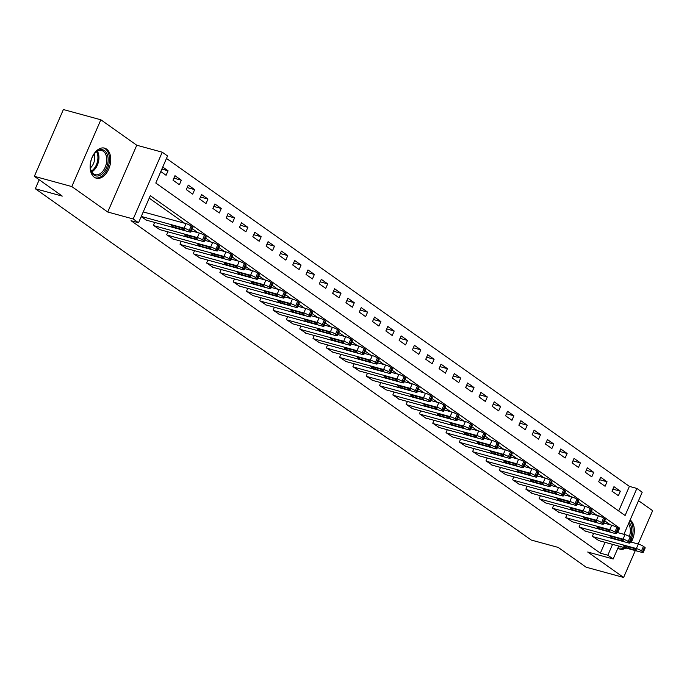 <?xml version="1.0" encoding="UTF-8"?>
<svg xmlns="http://www.w3.org/2000/svg" width="687" height="687" viewBox="0 0 687 687"><rect width="100%" height="100%" fill="white"/><g stroke="black" fill="none" stroke-linecap="round" stroke-linejoin="round"><path stroke-width="1.03" d="M631.259 542.112A15.586 9.807 105.3 0 0 630.151 519.999A15.586 9.807 105.3 0 0 630.125 519.982M617.888 548.14A15.586 9.807 105.3 0 0 617.905 548.157A15.586 9.807 105.3 0 0 619.914 549.119A15.586 9.807 105.3 0 0 625.883 548.011M106.554 149.088A15.586 9.807 105.3 0 0 104.544 148.126A15.586 9.807 105.3 0 0 91.5 158.903A15.586 9.807 105.3 0 0 94.308 177.246A15.586 9.807 105.3 0 0 96.317 178.199A15.586 9.807 105.3 0 0 109.37 167.422A15.586 9.807 105.3 0 0 106.554 149.088M618.704 510.965L629.395 486.387L636.883 488.431L642.208 492.201L623.899 534.314M638.163 544.001L652.65 510.681L638.524 500.677M618.789 546.071L613.173 558.986L587.694 552.013L623.616 577.458L586.148 567.213L558.213 547.427L531.24 540.051L35.312 188.736L62.285 196.113L34.35 176.319L63.384 109.542L100.852 119.787L71.809 186.563L107.73 212.008L133.201 218.981L162.244 152.196L167.559 155.966L155.794 183.043L625.11 515.508L636.883 488.431M107.73 212.008L136.765 145.232L100.852 119.787M136.765 145.232L162.244 152.196M629.395 486.387L166.477 158.457M623.616 577.458L635.303 550.588M34.35 176.319L71.809 186.563M160.792 171.544L166.091 175.297L168.049 170.78L162.75 167.027M173.004 180.192L179.393 184.717L181.351 180.209L174.97 175.683L173.004 180.192M186.306 189.621L192.695 194.146L194.653 189.629L188.272 185.104L186.306 189.621M199.608 199.041L205.997 203.567L207.955 199.058L201.574 194.533L199.608 199.041M212.91 208.47L219.299 212.987L221.257 208.479L214.876 203.953L212.91 208.47M226.212 217.891L232.601 222.416L234.559 217.899L228.178 213.382L226.212 217.891M239.523 227.311L245.903 231.837L247.87 227.328L241.481 222.803L239.523 227.311M252.825 236.74L259.205 241.257L261.172 236.749L254.783 232.223L252.825 236.74M266.127 246.161L272.507 250.686L274.474 246.169L268.085 241.652L266.127 246.161M279.429 255.581L285.809 260.107L287.776 255.598L281.387 251.073L279.429 255.581M292.731 265.01L299.111 269.536L301.078 265.019L294.689 260.493L292.731 265.01M306.033 274.431L312.422 278.956L314.38 274.439L307.991 269.922L306.033 274.431M319.335 283.86L325.724 288.377L327.682 283.868L321.301 279.343L319.335 283.86M332.637 293.28L339.026 297.806L340.984 293.289L334.603 288.763L332.637 293.28M345.939 302.701L352.328 307.226L354.286 302.718L347.905 298.192L345.939 302.701M359.241 312.13L365.63 316.647L367.588 312.138L361.207 307.613L359.241 312.13M372.543 321.55L378.932 326.076L380.89 321.559L374.509 317.042L372.543 321.55M385.854 330.971L392.234 335.496L394.201 330.988L387.812 326.462L385.854 330.971M399.156 340.4L405.536 344.926L407.503 340.409L401.114 335.883L399.156 340.4M412.458 349.82L418.838 354.346L420.805 349.829L414.416 345.312L412.458 349.82M425.76 359.249L432.14 363.767L434.107 359.258L427.718 354.732L425.76 359.249M439.062 368.67L445.442 373.196L447.409 368.679L441.02 364.153L439.062 368.67M452.364 378.09L458.753 382.616L460.711 378.108L454.322 373.582L452.364 378.09M465.666 387.52L472.055 392.037L474.013 387.528L467.632 383.002L465.666 387.52M478.968 396.94L485.357 401.466L487.315 396.949L480.934 392.432L478.968 396.94M492.27 406.361L498.659 410.886L500.617 406.378L494.236 401.852L492.27 406.361M505.572 415.79L511.961 420.315L513.919 415.798L507.538 411.273L505.572 415.79M518.874 425.21L525.263 429.736L527.221 425.219L520.84 420.702L518.874 425.21M532.185 434.639L538.565 439.156L540.532 434.648L534.143 430.122L532.185 434.639M545.487 444.06L551.867 448.585L553.834 444.068L547.445 439.543L545.487 444.06M558.789 453.48L565.169 458.006L567.136 453.497L560.747 448.972L558.789 453.48M572.091 462.909L578.471 467.426L580.438 462.918L574.049 458.392L572.091 462.909M585.393 472.33L591.773 476.855L593.74 472.338L587.351 467.821L585.393 472.33M598.695 481.75L605.084 486.276L607.042 481.767L600.653 477.242L598.695 481.75M611.997 491.179L618.386 495.696L620.344 491.188L613.963 486.662L611.997 491.179M617.673 532.614L619.622 528.14L150.298 195.675L138.525 222.751L131.037 220.699L600.352 553.164L605.075 542.318M610.339 524.825L604.74 520.858M597.037 515.396L591.438 511.437M583.735 505.976L578.136 502.017M570.425 496.555L564.834 492.588M557.123 487.126L551.532 483.167M543.821 477.705L538.23 473.747M530.519 468.285L524.928 464.318M517.217 458.856L511.626 454.897M503.914 449.435L498.324 445.468M490.612 440.006L485.022 436.047M477.31 430.586L471.72 426.627M464.008 421.165L458.409 417.198M450.706 411.736L445.107 407.777M437.404 402.316L431.805 398.357M424.094 392.895L418.503 388.928M410.792 383.466L405.201 379.507M397.49 374.046L391.899 370.078M384.188 364.617L378.597 360.658M370.886 355.196L365.295 351.237M357.583 345.776L351.993 341.808M344.281 336.347L338.691 332.388M330.979 326.926L325.389 322.967M317.677 317.506L312.078 313.538M304.375 308.077L298.776 304.118M291.073 298.656L285.474 294.689M277.763 289.227L272.172 285.268M264.461 279.807L258.87 275.848M251.159 270.386L245.568 266.419M237.857 260.957L232.266 256.998M224.555 251.536L218.964 247.578M211.252 242.116L205.662 238.149M197.95 232.687L192.36 228.728M184.648 223.266L149.216 198.165M141.17 216.663L146.554 220.209M154.644 222.425L153.381 225.319L159.856 229.638M167.946 231.845L166.683 234.739L173.167 239.059M181.248 241.266L179.994 244.168L186.469 248.479M194.55 250.695L193.296 253.589L199.771 257.908M207.852 260.115L206.598 263.009L213.073 267.329M221.154 269.544L219.9 272.438L226.375 276.749M234.465 278.965L233.202 281.859L239.677 286.178M247.767 288.385L246.504 291.279L252.979 295.599M261.069 297.815L259.806 300.708L266.281 305.028M274.371 307.235L273.108 310.129L279.583 314.448M287.673 316.655L286.41 319.558L292.885 323.869M300.975 326.085L299.712 328.979L306.187 333.298M314.277 335.505L313.014 338.399L319.498 342.719M327.579 344.934L326.325 347.828L332.8 352.139M340.881 354.355L339.627 357.249L346.102 361.568M354.183 363.775L352.929 366.669L359.404 370.989M367.485 373.204L366.231 376.098L372.706 380.409M380.796 382.625L379.533 385.519L386.008 389.838M394.098 392.045L392.835 394.948L399.31 399.259M407.4 401.474L406.137 404.368L412.612 408.688M420.702 410.895L419.439 413.789L425.914 418.108M434.004 420.324L432.741 423.218L439.216 427.529M447.306 429.744L446.043 432.638L452.518 436.958M460.608 439.165L459.345 442.059L465.82 446.378M473.91 448.594L472.656 451.488L479.131 455.799M487.212 458.014L485.958 460.908L492.433 465.228M500.514 467.435L499.26 470.337L505.735 474.648M513.816 476.864L512.562 479.758L519.037 484.077M527.127 486.284L525.864 489.178L532.339 493.498M540.429 495.713L539.166 498.607L545.641 502.918M553.731 505.134L552.468 508.028L558.943 512.347M567.033 514.554L565.77 517.448L572.245 521.768M580.335 523.983L579.072 526.877L585.547 531.188M593.637 533.404L592.374 536.298L598.849 540.617M39.211 179.762L35.312 188.736M613.173 558.986L607.849 555.216L612.564 544.37M600.352 553.164L607.849 555.216M138.525 222.751L133.201 218.981M616.471 527.281L619.622 528.14M161.857 169.088L168.049 170.78M612.881 489.144L620.344 491.188M599.579 479.724L607.042 481.767M586.277 470.303L593.74 472.338M572.975 460.874L580.438 462.918M559.665 451.453L567.136 453.497M546.363 442.024L553.834 444.068M533.06 432.604L540.532 434.648M519.758 423.183L527.221 425.219M506.456 413.754L513.919 415.798M493.154 404.334L500.617 406.378M479.852 394.913L487.315 396.949M466.55 385.484L474.013 387.528M453.248 376.064L460.711 378.108M439.946 366.635L447.409 368.679M426.644 357.214L434.107 359.258M413.342 347.794L420.805 349.829M400.032 338.365L407.503 340.409M386.729 328.944L394.201 330.988M373.427 319.524L380.89 321.559M360.125 310.095L367.588 312.138M346.823 300.674L354.286 302.718M333.521 291.245L340.984 293.289M320.219 281.825L327.682 283.868M306.917 272.404L314.38 274.439M293.615 262.975L301.078 265.019M280.313 253.555L287.776 255.598M267.011 244.134L274.474 246.169M253.701 234.705L261.172 236.749M240.398 225.284L247.87 227.328M227.096 215.864L234.559 217.899M213.794 206.435L221.257 208.479M200.492 197.014L207.955 199.058M187.19 187.585L194.653 189.629M173.888 178.165L181.351 180.209M141.264 216.448L184.073 228.153A3.993 0.696 -156.5 0 1 189.2 230.48L190.256 231.236A3.993 0.696 -156.5 0 1 190.926 232.008A3.993 0.696 -156.5 0 1 189.389 231.923L145.936 220.038M190.926 232.008L192.892 227.5A3.993 0.696 23.5 0 0 192.223 226.727L191.158 225.971A3.993 0.696 23.5 0 0 186.031 223.644L143.222 211.94M179.633 227.363A3.195 0.558 23.5 0 1 182.785 228.651A3.195 0.558 23.5 0 1 184.271 229.844A3.195 0.558 23.5 0 1 183.043 229.776L175.846 227.801A3.195 0.558 23.5 0 1 172.695 226.521A3.195 0.558 23.5 0 1 171.209 225.327A3.195 0.558 23.5 0 1 172.437 225.396L179.633 227.363M153.914 225.697L197.375 237.582A3.993 0.696 -156.5 0 1 202.502 239.909L203.567 240.665A3.993 0.696 -156.5 0 1 204.228 241.438A3.993 0.696 -156.5 0 1 202.691 241.352L159.238 229.467M204.228 241.438L206.194 236.921A3.993 0.696 23.5 0 0 205.525 236.148L204.46 235.392A3.993 0.696 23.5 0 0 199.333 233.065L191.415 230.901M192.935 236.783A3.195 0.558 23.5 0 1 196.087 238.071A3.195 0.558 23.5 0 1 197.573 239.265A3.195 0.558 23.5 0 1 196.345 239.196L189.148 237.23A3.195 0.558 23.5 0 1 185.997 235.942A3.195 0.558 23.5 0 1 184.511 234.748A3.195 0.558 23.5 0 1 185.748 234.817L192.935 236.783M167.216 235.117L210.677 247.002A3.993 0.696 -156.5 0 1 215.804 249.329L216.869 250.085A3.993 0.696 -156.5 0 1 217.539 250.858A3.993 0.696 -156.5 0 1 216.001 250.772L172.54 238.887M217.539 250.858L219.496 246.35A3.993 0.696 23.5 0 0 218.827 245.577L217.762 244.821A3.993 0.696 23.5 0 0 212.635 242.494L204.717 240.321M206.237 246.204A3.195 0.558 23.5 0 1 209.389 247.492A3.195 0.558 23.5 0 1 210.875 248.685A3.195 0.558 23.5 0 1 209.647 248.617L202.45 246.65A3.195 0.558 23.5 0 1 199.299 245.362A3.195 0.558 23.5 0 1 197.813 244.168A3.195 0.558 23.5 0 1 199.05 244.237L206.237 246.204M180.526 244.546L223.979 256.431A3.993 0.696 -156.5 0 1 229.106 258.759L230.171 259.506A3.993 0.696 -156.5 0 1 230.841 260.287A3.993 0.696 -156.5 0 1 229.303 260.201L185.842 248.308M230.841 260.287L232.799 255.77A3.993 0.696 23.5 0 0 232.129 254.997L231.064 254.242A3.993 0.696 23.5 0 0 225.937 251.914L218.019 249.75M219.539 255.633A3.195 0.558 23.5 0 1 222.691 256.921A3.195 0.558 23.5 0 1 224.177 258.114A3.195 0.558 23.5 0 1 222.949 258.046L215.752 256.079A3.195 0.558 23.5 0 1 212.609 254.791A3.195 0.558 23.5 0 1 211.124 253.597A3.195 0.558 23.5 0 1 212.352 253.666L219.539 255.633M193.828 253.967L237.281 265.852A3.993 0.696 -156.5 0 1 242.408 268.179L243.473 268.935A3.993 0.696 -156.5 0 1 244.143 269.708A3.993 0.696 -156.5 0 1 242.605 269.622L199.144 257.737M244.143 269.708L246.101 265.191A3.993 0.696 23.5 0 0 245.431 264.418L244.366 263.671A3.993 0.696 23.5 0 0 239.248 261.335L231.321 259.171M232.841 265.053A3.195 0.558 23.5 0 1 235.993 266.341A3.195 0.558 23.5 0 1 237.479 267.535A3.195 0.558 23.5 0 1 236.251 267.466L229.054 265.5A3.195 0.558 23.5 0 1 225.911 264.212A3.195 0.558 23.5 0 1 224.426 263.018A3.195 0.558 23.5 0 1 225.654 263.087L232.841 265.053M102.81 173.339A13.491 8.484 -74.7 0 1 90.521 168.667A13.491 8.484 -74.7 0 1 94.703 153.381A13.491 8.484 -74.7 0 1 95.665 152.342A13.491 8.484 -74.7 0 1 107.412 154.833A13.491 8.484 -74.7 0 1 102.81 173.339M90.469 168.341A12.495 7.858 105.3 0 0 95.192 174.678A12.495 7.858 105.3 0 0 101.788 172.351A12.495 7.858 105.3 0 0 106.751 159.719A12.495 7.858 105.3 0 0 101.779 150.582A12.495 7.858 105.3 0 0 95.175 152.909A12.495 7.858 105.3 0 0 94.488 153.639M94.213 153.991A9.833 6.183 -74.7 0 1 90.856 167.491A9.833 6.183 -74.7 0 1 90.409 167.894M95.27 177.813A15.492 9.747 105.3 0 0 103.333 174.893A15.492 9.747 105.3 0 0 109.482 159.324A15.492 9.747 105.3 0 0 103.445 147.928M629.077 522.395A13.491 8.484 -74.7 0 1 630.623 537.286M621.718 546.869A13.491 8.484 -74.7 0 1 618.583 546.526M629.404 536.478A12.495 7.858 105.3 0 0 628.476 523.777M618.867 548.724A15.492 9.747 105.3 0 0 624.577 547.651M631.679 538.084A15.492 9.747 105.3 0 0 629.867 520.574M207.13 263.387L250.583 275.272A3.993 0.696 -156.5 0 1 255.71 277.6L256.775 278.355A3.993 0.696 -156.5 0 1 257.445 279.128A3.993 0.696 -156.5 0 1 255.907 279.042L212.446 267.157M257.445 279.128L259.403 274.62A3.993 0.696 23.5 0 0 258.733 273.847L257.668 273.091A3.993 0.696 23.5 0 0 252.55 270.764L244.624 268.6M246.152 274.482A3.195 0.558 23.5 0 1 249.295 275.762A3.195 0.558 23.5 0 1 250.781 276.955A3.195 0.558 23.5 0 1 249.553 276.887L242.356 274.92A3.195 0.558 23.5 0 1 239.213 273.632A3.195 0.558 23.5 0 1 237.728 272.438A3.195 0.558 23.5 0 1 238.956 272.507L246.152 274.482M220.433 272.816L263.885 284.701A3.993 0.696 -156.5 0 1 269.012 287.029L270.077 287.784A3.993 0.696 -156.5 0 1 270.747 288.557A3.993 0.696 -156.5 0 1 269.21 288.471L225.748 276.586M270.747 288.557L272.705 284.04A3.993 0.696 23.5 0 0 272.035 283.267L270.979 282.512A3.993 0.696 23.5 0 0 265.852 280.184L257.926 278.02M259.454 283.903A3.195 0.558 23.5 0 1 262.597 285.191A3.195 0.558 23.5 0 1 264.083 286.385A3.195 0.558 23.5 0 1 262.855 286.316L255.667 284.349A3.195 0.558 23.5 0 1 252.515 283.061A3.195 0.558 23.5 0 1 251.03 281.868A3.195 0.558 23.5 0 1 252.258 281.936L259.454 283.903M233.735 282.237L277.187 294.122A3.993 0.696 -156.5 0 1 282.314 296.449L283.379 297.205A3.993 0.696 -156.5 0 1 284.049 297.978A3.993 0.696 -156.5 0 1 282.512 297.892L239.059 286.007M284.049 297.978L286.007 293.469A3.993 0.696 23.5 0 0 285.345 292.688L284.281 291.941A3.993 0.696 23.5 0 0 279.154 289.613L271.228 287.441M272.756 293.323A3.195 0.558 23.5 0 1 275.899 294.611A3.195 0.558 23.5 0 1 277.385 295.805A3.195 0.558 23.5 0 1 276.157 295.736L268.969 293.77A3.195 0.558 23.5 0 1 265.817 292.482A3.195 0.558 23.5 0 1 264.332 291.288A3.195 0.558 23.5 0 1 265.56 291.357L272.756 293.323M247.037 291.657L290.489 303.542A3.993 0.696 -156.5 0 1 295.616 305.87L296.681 306.625A3.993 0.696 -156.5 0 1 297.351 307.398A3.993 0.696 -156.5 0 1 295.814 307.312L252.361 295.427M297.351 307.398L299.317 302.89A3.993 0.696 23.5 0 0 298.647 302.117L297.583 301.361A3.993 0.696 23.5 0 0 292.456 299.034L284.53 296.87M286.058 302.752A3.195 0.558 23.5 0 1 289.21 304.04A3.195 0.558 23.5 0 1 290.695 305.234A3.195 0.558 23.5 0 1 289.459 305.165L282.271 303.19A3.195 0.558 23.5 0 1 279.12 301.911A3.195 0.558 23.5 0 1 277.634 300.717A3.195 0.558 23.5 0 1 278.862 300.786L286.058 302.752M260.339 301.086L303.8 312.971A3.993 0.696 -156.5 0 1 308.918 315.299L309.983 316.054A3.993 0.696 -156.5 0 1 310.653 316.827A3.993 0.696 -156.5 0 1 309.116 316.741L265.663 304.856M310.653 316.827L312.619 312.31A3.993 0.696 23.5 0 0 311.95 311.537L310.885 310.782A3.993 0.696 23.5 0 0 305.758 308.454L297.832 306.29M299.36 312.173A3.195 0.558 23.5 0 1 302.512 313.461A3.195 0.558 23.5 0 1 303.998 314.655A3.195 0.558 23.5 0 1 302.761 314.586L295.573 312.619A3.195 0.558 23.5 0 1 292.422 311.331A3.195 0.558 23.5 0 1 290.936 310.138A3.195 0.558 23.5 0 1 292.164 310.206L299.36 312.173M273.641 310.507L317.102 322.392A3.993 0.696 -156.5 0 1 322.22 324.719L323.285 325.475A3.993 0.696 -156.5 0 1 323.955 326.248A3.993 0.696 -156.5 0 1 322.418 326.162L278.965 314.277M323.955 326.248L325.921 321.739A3.993 0.696 23.5 0 0 325.252 320.966L324.187 320.211A3.993 0.696 23.5 0 0 319.06 317.883L311.134 315.711M312.662 321.593A3.195 0.558 23.5 0 1 315.814 322.881A3.195 0.558 23.5 0 1 317.3 324.075A3.195 0.558 23.5 0 1 316.072 324.006L308.875 322.04A3.195 0.558 23.5 0 1 305.724 320.752A3.195 0.558 23.5 0 1 304.238 319.558A3.195 0.558 23.5 0 1 305.466 319.627L312.662 321.593M286.943 319.936L330.404 331.821A3.993 0.696 -156.5 0 1 335.531 334.148L336.587 334.895A3.993 0.696 -156.5 0 1 337.257 335.677A3.993 0.696 -156.5 0 1 335.72 335.582L292.267 323.697M337.257 335.677L339.223 331.16A3.993 0.696 23.5 0 0 338.554 330.387L337.489 329.631A3.993 0.696 23.5 0 0 332.362 327.304L324.436 325.14M325.964 331.022A3.195 0.558 23.5 0 1 329.116 332.31A3.195 0.558 23.5 0 1 330.602 333.504A3.195 0.558 23.5 0 1 329.374 333.435L322.177 331.469A3.195 0.558 23.5 0 1 319.026 330.181A3.195 0.558 23.5 0 1 317.54 328.987A3.195 0.558 23.5 0 1 318.768 329.056L325.964 331.022M300.245 329.356L343.706 341.241A3.993 0.696 -156.5 0 1 348.833 343.569L349.898 344.324A3.993 0.696 -156.5 0 1 350.559 345.097A3.993 0.696 -156.5 0 1 349.022 345.011L305.569 333.126M350.559 345.097L352.525 340.58A3.993 0.696 23.5 0 0 351.856 339.807L350.791 339.06A3.993 0.696 23.5 0 0 345.664 336.724L337.746 334.56M339.266 340.443A3.195 0.558 23.5 0 1 342.418 341.731A3.195 0.558 23.5 0 1 343.904 342.925A3.195 0.558 23.5 0 1 342.676 342.856L335.479 340.889A3.195 0.558 23.5 0 1 332.328 339.601A3.195 0.558 23.5 0 1 330.842 338.408A3.195 0.558 23.5 0 1 332.079 338.476L339.266 340.443M313.547 338.777L357.008 350.662A3.993 0.696 -156.5 0 1 362.135 352.989L363.2 353.745A3.993 0.696 -156.5 0 1 363.861 354.518A3.993 0.696 -156.5 0 1 362.332 354.432L318.871 342.547M363.861 354.518L365.827 350.009A3.993 0.696 23.5 0 0 365.158 349.236L364.093 348.481A3.993 0.696 23.5 0 0 358.966 346.154L351.048 343.981M352.568 349.863A3.195 0.558 23.5 0 1 355.72 351.151A3.195 0.558 23.5 0 1 357.206 352.345A3.195 0.558 23.5 0 1 355.978 352.276L348.781 350.31A3.195 0.558 23.5 0 1 345.63 349.022A3.195 0.558 23.5 0 1 344.144 347.828A3.195 0.558 23.5 0 1 345.381 347.897L352.568 349.863M326.857 348.206L370.31 360.091A3.993 0.696 -156.5 0 1 375.437 362.418L376.502 363.165A3.993 0.696 -156.5 0 1 377.172 363.947A3.993 0.696 -156.5 0 1 375.634 363.861L332.173 351.976M377.172 363.947L379.13 359.43A3.993 0.696 23.5 0 0 378.46 358.657L377.395 357.901A3.993 0.696 23.5 0 0 372.268 355.574L364.35 353.41M365.87 359.292A3.195 0.558 23.5 0 1 369.022 360.581A3.195 0.558 23.5 0 1 370.508 361.774A3.195 0.558 23.5 0 1 369.28 361.705L362.083 359.739A3.195 0.558 23.5 0 1 358.94 358.451A3.195 0.558 23.5 0 1 357.455 357.257A3.195 0.558 23.5 0 1 358.683 357.326L365.87 359.292M340.159 357.626L383.612 369.512A3.993 0.696 -156.5 0 1 388.739 371.839L389.804 372.594A3.993 0.696 -156.5 0 1 390.474 373.367A3.993 0.696 -156.5 0 1 388.936 373.281L345.475 361.396M390.474 373.367L392.432 368.859A3.993 0.696 23.5 0 0 391.762 368.077L390.697 367.33A3.993 0.696 23.5 0 0 385.579 365.003L377.652 362.83M379.172 368.713A3.195 0.558 23.5 0 1 382.324 370.001A3.195 0.558 23.5 0 1 383.81 371.195A3.195 0.558 23.5 0 1 382.582 371.126L375.385 369.159A3.195 0.558 23.5 0 1 372.242 367.871A3.195 0.558 23.5 0 1 370.757 366.678A3.195 0.558 23.5 0 1 371.985 366.746L379.172 368.713M353.462 367.047L396.914 378.932A3.993 0.696 -156.5 0 1 402.041 381.259L403.106 382.015A3.993 0.696 -156.5 0 1 403.776 382.788A3.993 0.696 -156.5 0 1 402.238 382.702L358.777 370.817M403.776 382.788L405.734 378.279A3.993 0.696 23.5 0 0 405.064 377.507L403.999 376.751A3.993 0.696 23.5 0 0 398.881 374.424L390.955 372.26M392.475 378.142A3.195 0.558 23.5 0 1 395.626 379.422A3.195 0.558 23.5 0 1 397.112 380.624A3.195 0.558 23.5 0 1 395.884 380.555L388.687 378.58A3.195 0.558 23.5 0 1 385.544 377.3A3.195 0.558 23.5 0 1 384.059 376.107A3.195 0.558 23.5 0 1 385.287 376.175L392.475 378.142M366.764 376.476L410.216 388.361A3.993 0.696 -156.5 0 1 415.343 390.688L416.408 391.444A3.993 0.696 -156.5 0 1 417.078 392.217A3.993 0.696 -156.5 0 1 415.541 392.131L372.079 380.246M417.078 392.217L419.036 387.7A3.993 0.696 23.5 0 0 418.366 386.927L417.31 386.171A3.993 0.696 23.5 0 0 412.183 383.844L404.257 381.68M405.785 387.562A3.195 0.558 23.5 0 1 408.928 388.851A3.195 0.558 23.5 0 1 410.414 390.044A3.195 0.558 23.5 0 1 409.186 389.976L401.998 388.009A3.195 0.558 23.5 0 1 398.846 386.721A3.195 0.558 23.5 0 1 397.361 385.527A3.195 0.558 23.5 0 1 398.589 385.596L405.785 387.562M380.066 385.896L423.518 397.782A3.993 0.696 -156.5 0 1 428.645 400.109L429.71 400.865A3.993 0.696 -156.5 0 1 430.38 401.637A3.993 0.696 -156.5 0 1 428.843 401.552L385.39 389.666M430.38 401.637L432.338 397.129A3.993 0.696 23.5 0 0 431.676 396.356L430.612 395.6A3.993 0.696 23.5 0 0 425.485 393.273L417.559 391.101M419.087 396.983A3.195 0.558 23.5 0 1 422.23 398.271A3.195 0.558 23.5 0 1 423.716 399.465A3.195 0.558 23.5 0 1 422.488 399.396L415.3 397.43A3.195 0.558 23.5 0 1 412.148 396.141A3.195 0.558 23.5 0 1 410.663 394.948A3.195 0.558 23.5 0 1 411.891 395.016L419.087 396.983M393.368 395.317L436.82 407.211A3.993 0.696 -156.5 0 1 441.947 409.538L443.012 410.285A3.993 0.696 -156.5 0 1 443.682 411.058A3.993 0.696 -156.5 0 1 442.145 410.972L398.692 399.087M443.682 411.058L445.648 406.549A3.993 0.696 23.5 0 0 444.978 405.777L443.914 405.021A3.993 0.696 23.5 0 0 438.787 402.694L430.861 400.53M432.389 406.412A3.195 0.558 23.5 0 1 435.532 407.7A3.195 0.558 23.5 0 1 437.026 408.894A3.195 0.558 23.5 0 1 435.79 408.825L428.602 406.859A3.195 0.558 23.5 0 1 425.451 405.57A3.195 0.558 23.5 0 1 423.965 404.377A3.195 0.558 23.5 0 1 425.193 404.445L432.389 406.412M406.67 404.746L450.131 416.631A3.993 0.696 -156.5 0 1 455.249 418.958L456.314 419.714A3.993 0.696 -156.5 0 1 456.984 420.487A3.993 0.696 -156.5 0 1 455.447 420.401L411.994 408.516M456.984 420.487L458.95 415.97A3.993 0.696 23.5 0 0 458.281 415.197L457.216 414.441A3.993 0.696 23.5 0 0 452.089 412.114L444.163 409.95M445.691 415.833A3.195 0.558 23.5 0 1 448.843 417.121A3.195 0.558 23.5 0 1 450.328 418.314A3.195 0.558 23.5 0 1 449.092 418.246L441.904 416.279A3.195 0.558 23.5 0 1 438.753 414.991A3.195 0.558 23.5 0 1 437.267 413.797A3.195 0.558 23.5 0 1 438.495 413.866L445.691 415.833M419.972 414.167L463.433 426.052A3.993 0.696 -156.5 0 1 468.551 428.379L469.616 429.135A3.993 0.696 -156.5 0 1 470.286 429.907A3.993 0.696 -156.5 0 1 468.749 429.822L425.296 417.936M470.286 429.907L472.252 425.399A3.993 0.696 23.5 0 0 471.583 424.626L470.518 423.87A3.993 0.696 23.5 0 0 465.391 421.543L457.465 419.371M458.993 425.253A3.195 0.558 23.5 0 1 462.145 426.541A3.195 0.558 23.5 0 1 463.631 427.735A3.195 0.558 23.5 0 1 462.403 427.666L455.206 425.7A3.195 0.558 23.5 0 1 452.055 424.411A3.195 0.558 23.5 0 1 450.569 423.218A3.195 0.558 23.5 0 1 451.797 423.286L458.993 425.253M433.274 423.596L476.735 435.481A3.993 0.696 -156.5 0 1 481.862 437.808L482.918 438.555A3.993 0.696 -156.5 0 1 483.588 439.337A3.993 0.696 -156.5 0 1 482.051 439.251L438.598 427.366M483.588 439.337L485.554 434.819A3.993 0.696 23.5 0 0 484.885 434.047L483.82 433.291A3.993 0.696 23.5 0 0 478.693 430.964L470.767 428.8M472.295 434.682A3.195 0.558 23.5 0 1 475.447 435.97A3.195 0.558 23.5 0 1 476.933 437.164A3.195 0.558 23.5 0 1 475.705 437.095L468.508 435.129A3.195 0.558 23.5 0 1 465.357 433.841A3.195 0.558 23.5 0 1 463.871 432.647A3.195 0.558 23.5 0 1 465.099 432.716L472.295 434.682M446.576 433.016L490.037 444.901A3.993 0.696 -156.5 0 1 495.164 447.228L496.229 447.984A3.993 0.696 -156.5 0 1 496.89 448.757A3.993 0.696 -156.5 0 1 495.353 448.671L451.9 436.786M496.89 448.757L498.856 444.249A3.993 0.696 23.5 0 0 498.187 443.467L497.122 442.72A3.993 0.696 23.5 0 0 491.995 440.393L484.077 438.22M485.597 444.103A3.195 0.558 23.5 0 1 488.749 445.391A3.195 0.558 23.5 0 1 490.235 446.584A3.195 0.558 23.5 0 1 489.007 446.516L481.81 444.549A3.195 0.558 23.5 0 1 478.659 443.261A3.195 0.558 23.5 0 1 477.173 442.067A3.195 0.558 23.5 0 1 478.41 442.136L485.597 444.103M459.878 442.437L503.339 454.322A3.993 0.696 -156.5 0 1 508.466 456.649L509.531 457.405A3.993 0.696 -156.5 0 1 510.192 458.177A3.993 0.696 -156.5 0 1 508.655 458.092L465.202 446.207M510.192 458.177L512.159 453.669A3.993 0.696 23.5 0 0 511.489 452.896L510.424 452.14A3.993 0.696 23.5 0 0 505.297 449.813L497.379 447.649M498.899 453.532A3.195 0.558 23.5 0 1 502.051 454.811A3.195 0.558 23.5 0 1 503.537 456.013A3.195 0.558 23.5 0 1 502.309 455.945L495.112 453.97A3.195 0.558 23.5 0 1 491.961 452.69A3.195 0.558 23.5 0 1 490.475 451.488A3.195 0.558 23.5 0 1 491.712 451.557L498.899 453.532M473.188 451.866L516.641 463.751A3.993 0.696 -156.5 0 1 521.768 466.078L522.833 466.834A3.993 0.696 -156.5 0 1 523.503 467.607A3.993 0.696 -156.5 0 1 521.965 467.521L478.504 455.636M523.503 467.607L525.461 463.09A3.993 0.696 23.5 0 0 524.791 462.317L523.726 461.561A3.993 0.696 23.5 0 0 518.599 459.234L510.681 457.07M512.201 462.952A3.195 0.558 23.5 0 1 515.353 464.24A3.195 0.558 23.5 0 1 516.839 465.434A3.195 0.558 23.5 0 1 515.611 465.365L508.414 463.399A3.195 0.558 23.5 0 1 505.271 462.111A3.195 0.558 23.5 0 1 503.786 460.917A3.195 0.558 23.5 0 1 505.014 460.986L512.201 462.952M486.49 461.286L529.943 473.171A3.993 0.696 -156.5 0 1 535.07 475.498L536.135 476.254A3.993 0.696 -156.5 0 1 536.805 477.027A3.993 0.696 -156.5 0 1 535.267 476.941L491.806 465.056M536.805 477.027L538.763 472.519A3.993 0.696 23.5 0 0 538.093 471.746L537.028 470.99A3.993 0.696 23.5 0 0 531.91 468.663L523.983 466.49M525.503 472.373A3.195 0.558 23.5 0 1 528.655 473.661A3.195 0.558 23.5 0 1 530.141 474.854A3.195 0.558 23.5 0 1 528.913 474.786L521.716 472.819A3.195 0.558 23.5 0 1 518.573 471.531A3.195 0.558 23.5 0 1 517.088 470.337A3.195 0.558 23.5 0 1 518.316 470.406L525.503 472.373M499.793 470.707L543.245 482.592A3.993 0.696 -156.5 0 1 548.372 484.928L549.437 485.675A3.993 0.696 -156.5 0 1 550.107 486.448A3.993 0.696 -156.5 0 1 548.569 486.362L505.108 474.477M550.107 486.448L552.065 481.939A3.993 0.696 23.5 0 0 551.395 481.166L550.33 480.411A3.993 0.696 23.5 0 0 545.212 478.083L537.286 475.919M538.806 481.802A3.195 0.558 23.5 0 1 541.957 483.09A3.195 0.558 23.5 0 1 543.443 484.283A3.195 0.558 23.5 0 1 542.215 484.215L535.018 482.248A3.195 0.558 23.5 0 1 531.875 480.96A3.195 0.558 23.5 0 1 530.39 479.766A3.195 0.558 23.5 0 1 531.618 479.835L538.806 481.802M513.095 480.136L556.547 492.021A3.993 0.696 -156.5 0 1 561.674 494.348L562.739 495.104A3.993 0.696 -156.5 0 1 563.409 495.877A3.993 0.696 -156.5 0 1 561.872 495.791L518.41 483.906M563.409 495.877L565.367 491.36A3.993 0.696 23.5 0 0 564.697 490.587L563.641 489.831A3.993 0.696 23.5 0 0 558.514 487.504L550.588 485.34M552.116 491.222A3.195 0.558 23.5 0 1 555.259 492.51A3.195 0.558 23.5 0 1 556.745 493.704A3.195 0.558 23.5 0 1 555.517 493.635L548.329 491.669A3.195 0.558 23.5 0 1 545.177 490.381A3.195 0.558 23.5 0 1 543.692 489.187A3.195 0.558 23.5 0 1 544.92 489.256L552.116 491.222M526.397 489.556L569.849 501.441A3.993 0.696 -156.5 0 1 574.976 503.769L576.041 504.524A3.993 0.696 -156.5 0 1 576.711 505.297A3.993 0.696 -156.5 0 1 575.174 505.211L531.721 493.326M576.711 505.297L578.669 500.789A3.993 0.696 23.5 0 0 578.007 500.016L576.943 499.26A3.993 0.696 23.5 0 0 571.816 496.933L563.89 494.76M565.418 500.643A3.195 0.558 23.5 0 1 568.561 501.931A3.195 0.558 23.5 0 1 570.047 503.124A3.195 0.558 23.5 0 1 568.819 503.056L561.631 501.089A3.195 0.558 23.5 0 1 558.479 499.801A3.195 0.558 23.5 0 1 556.994 498.607A3.195 0.558 23.5 0 1 558.222 498.676L565.418 500.643M539.699 498.985L583.151 510.87A3.993 0.696 -156.5 0 1 588.278 513.198L589.343 513.945A3.993 0.696 -156.5 0 1 590.013 514.726A3.993 0.696 -156.5 0 1 588.476 514.64L545.023 502.755M590.013 514.726L591.971 510.209A3.993 0.696 23.5 0 0 591.309 509.436L590.245 508.681A3.993 0.696 23.5 0 0 585.118 506.353L577.192 504.189M578.72 510.072A3.195 0.558 23.5 0 1 581.863 511.36A3.195 0.558 23.5 0 1 583.349 512.554A3.195 0.558 23.5 0 1 582.121 512.485L574.933 510.518A3.195 0.558 23.5 0 1 571.782 509.23A3.195 0.558 23.5 0 1 570.296 508.037A3.195 0.558 23.5 0 1 571.524 508.105L578.72 510.072M553.001 508.406L596.453 520.291A3.993 0.696 -156.5 0 1 601.58 522.618L602.645 523.374A3.993 0.696 -156.5 0 1 603.315 524.147A3.993 0.696 -156.5 0 1 601.778 524.061L558.325 512.176M603.315 524.147L605.281 519.638A3.993 0.696 23.5 0 0 604.612 518.857L603.547 518.11A3.993 0.696 23.5 0 0 598.42 515.782L590.494 513.61M592.022 519.492A3.195 0.558 23.5 0 1 595.174 520.78A3.195 0.558 23.5 0 1 596.659 521.974A3.195 0.558 23.5 0 1 595.423 521.905L588.235 519.939A3.195 0.558 23.5 0 1 585.084 518.651A3.195 0.558 23.5 0 1 583.598 517.457A3.195 0.558 23.5 0 1 584.826 517.526L592.022 519.492M566.303 517.826L609.764 529.711A3.993 0.696 -156.5 0 1 614.882 532.039L615.947 532.794A3.993 0.696 -156.5 0 1 616.617 533.567A3.993 0.696 -156.5 0 1 615.08 533.481L571.627 521.596M616.617 533.567L618.583 529.059A3.993 0.696 23.5 0 0 617.914 528.286L616.849 527.53A3.993 0.696 23.5 0 0 611.722 525.203L603.796 523.039M605.324 528.921A3.195 0.558 23.5 0 1 608.476 530.201A3.195 0.558 23.5 0 1 609.962 531.394A3.195 0.558 23.5 0 1 608.725 531.326L601.537 529.359A3.195 0.558 23.5 0 1 598.386 528.08A3.195 0.558 23.5 0 1 596.9 526.877A3.195 0.558 23.5 0 1 598.128 526.946L605.324 528.921M579.605 527.255L623.066 539.14A3.993 0.696 -156.5 0 1 628.193 541.468L629.249 542.223A3.993 0.696 -156.5 0 1 629.919 542.996A3.993 0.696 -156.5 0 1 628.382 542.91L584.929 531.025M629.919 542.996L631.885 538.479A3.993 0.696 23.5 0 0 631.216 537.706L630.151 536.951A3.993 0.696 23.5 0 0 625.024 534.623L617.098 532.459M618.626 538.342A3.195 0.558 23.5 0 1 621.778 539.63A3.195 0.558 23.5 0 1 623.264 540.824A3.195 0.558 23.5 0 1 622.036 540.755L614.839 538.788A3.195 0.558 23.5 0 1 611.688 537.5A3.195 0.558 23.5 0 1 610.202 536.307A3.195 0.558 23.5 0 1 611.43 536.375L618.626 538.342M592.907 536.676L636.368 548.561A3.993 0.696 -156.5 0 1 641.495 550.888L642.56 551.644A3.993 0.696 -156.5 0 1 643.221 552.417A3.993 0.696 -156.5 0 1 641.684 552.331L598.231 540.446M643.221 552.417L645.187 547.908A3.993 0.696 23.5 0 0 644.518 547.127L643.453 546.38A3.993 0.696 23.5 0 0 638.326 544.052L630.408 541.88M631.928 547.762A3.195 0.558 23.5 0 1 635.08 549.05A3.195 0.558 23.5 0 1 636.566 550.244A3.195 0.558 23.5 0 1 635.338 550.175L628.141 548.209A3.195 0.558 23.5 0 1 624.99 546.921A3.195 0.558 23.5 0 1 623.504 545.727A3.195 0.558 23.5 0 1 624.741 545.796L631.928 547.762M186.031 223.644L184.073 228.153M191.158 225.971L189.2 230.48M192.223 226.727L190.256 231.236M183.043 229.776L183.377 228.986M175.846 227.801L176.422 226.478M199.333 233.065L197.375 237.582M204.46 235.392L202.502 239.909M205.525 236.148L203.567 240.665M196.345 239.196L196.68 238.415M189.148 237.23L189.724 235.907M212.635 242.494L210.677 247.002M217.762 244.821L215.804 249.329M218.827 245.577L216.869 250.085M209.647 248.617L209.982 247.835M202.45 246.65L203.026 245.328M225.937 251.914L223.979 256.431M231.064 254.242L229.106 258.759M232.129 254.997L230.171 259.506M222.949 258.046L223.292 257.256M215.752 256.079L216.328 254.748M239.248 261.335L237.281 265.852M244.366 263.671L242.408 268.179M245.431 264.418L243.473 268.935M236.251 267.466L236.594 266.685M229.054 265.5L229.63 264.177M97.408 151.234A12.495 7.858 -74.7 0 1 93.982 170.221A12.495 7.858 -74.7 0 1 91.757 171.887M91.337 171.106A12.083 7.6 105.3 0 0 93.131 169.698A12.083 7.6 105.3 0 0 96.644 151.698M252.55 270.764L250.583 275.272M257.668 273.091L255.71 277.6M258.733 273.847L256.775 278.355M249.553 276.887L249.896 276.105M242.356 274.92L242.94 273.598M265.852 280.184L263.885 284.701M270.979 282.512L269.012 287.029M272.035 283.267L270.077 287.784M262.855 286.316L263.198 285.534M255.667 284.349L256.242 283.027M279.154 289.613L277.187 294.122M284.281 291.941L282.314 296.449M285.345 292.688L283.379 297.205M276.157 295.736L276.5 294.955M268.969 293.77L269.544 292.447M292.456 299.034L290.489 303.542M297.583 301.361L295.616 305.87M298.647 302.117L296.681 306.625M289.459 305.165L289.802 304.375M282.271 303.19L282.846 301.868M305.758 308.454L303.8 312.971M310.885 310.782L308.918 315.299M311.95 311.537L309.983 316.054M302.761 314.586L303.104 313.804M295.573 312.619L296.149 311.297M319.06 317.883L317.102 322.392M324.187 320.211L322.22 324.719M325.252 320.966L323.285 325.475M316.072 324.006L316.406 323.225M308.875 322.04L309.451 320.717M332.362 327.304L330.404 331.821M337.489 329.631L335.531 334.148M338.554 330.387L336.587 334.895M329.374 333.435L329.708 332.645M322.177 331.469L322.753 330.138M345.664 336.724L343.706 341.241M350.791 339.06L348.833 343.569M351.856 339.807L349.898 344.324M342.676 342.856L343.011 342.074M335.479 340.889L336.055 339.567M358.966 346.154L357.008 350.662M364.093 348.481L362.135 352.989M365.158 349.236L363.2 353.745M355.978 352.276L356.313 351.495M348.781 350.31L349.357 348.987M372.268 355.574L370.31 360.091M377.395 357.901L375.437 362.418M378.46 358.657L376.502 363.165M369.28 361.705L369.623 360.924M362.083 359.739L362.659 358.416M385.579 365.003L383.612 369.512M390.697 367.33L388.739 371.839M391.762 368.077L389.804 372.594M382.582 371.126L382.925 370.345M375.385 369.159L375.961 367.837M398.881 374.424L396.914 378.932M403.999 376.751L402.041 381.259M405.064 377.507L403.106 382.015M395.884 380.555L396.227 379.765M388.687 378.58L389.263 377.257M412.183 383.844L410.216 388.361M417.31 386.171L415.343 390.688M418.366 386.927L416.408 391.444M409.186 389.976L409.529 389.194M401.998 388.009L402.573 386.687M425.485 393.273L423.518 397.782M430.612 395.6L428.645 400.109M431.676 396.356L429.71 400.865M422.488 399.396L422.831 398.615M415.3 397.43L415.875 396.107M438.787 402.694L436.82 407.211M443.914 405.021L441.947 409.538M444.978 405.777L443.012 410.285M435.79 408.825L436.133 408.035M428.602 406.859L429.177 405.528M452.089 412.114L450.131 416.631M457.216 414.441L455.249 418.958M458.281 415.197L456.314 419.714M449.092 418.246L449.435 417.464M441.904 416.279L442.48 414.957M465.391 421.543L463.433 426.052M470.518 423.87L468.551 428.379M471.583 424.626L469.616 429.135M462.403 427.666L462.737 426.885M455.206 425.7L455.782 424.377M478.693 430.964L476.735 435.481M483.82 433.291L481.862 437.808M484.885 434.047L482.918 438.555M475.705 437.095L476.039 436.314M468.508 435.129L469.084 433.806M491.995 440.393L490.037 444.901M497.122 442.72L495.164 447.228M498.187 443.467L496.229 447.984M489.007 446.516L489.342 445.734M481.81 444.549L482.386 443.227M505.297 449.813L503.339 454.322M510.424 452.14L508.466 456.649M511.489 452.896L509.531 457.405M502.309 455.945L502.644 455.155M495.112 453.97L495.688 452.647M518.599 459.234L516.641 463.751M523.726 461.561L521.768 466.078M524.791 462.317L522.833 466.834M515.611 465.365L515.954 464.584M508.414 463.399L508.99 462.076M531.91 468.663L529.943 473.171M537.028 470.99L535.07 475.498M538.093 471.746L536.135 476.254M528.913 474.786L529.256 474.004M521.716 472.819L522.292 471.497M545.212 478.083L543.245 482.592M550.33 480.411L548.372 484.928M551.395 481.166L549.437 485.675M542.215 484.215L542.558 483.425M535.018 482.248L535.594 480.917M558.514 487.504L556.547 492.021M563.641 489.831L561.674 494.348M564.697 490.587L562.739 495.104M555.517 493.635L555.86 492.854M548.329 491.669L548.904 490.346M571.816 496.933L569.849 501.441M576.943 499.26L574.976 503.769M578.007 500.016L576.041 504.524M568.819 503.056L569.162 502.274M561.631 501.089L562.206 499.767M585.118 506.353L583.151 510.87M590.245 508.681L588.278 513.198M591.309 509.436L589.343 513.945M582.121 512.485L582.464 511.695M574.933 510.518L575.508 509.196M598.42 515.782L596.453 520.291M603.547 518.11L601.58 522.618M604.612 518.857L602.645 523.374M595.423 521.905L595.766 521.124M588.235 519.939L588.811 518.616M611.722 525.203L609.764 529.711M616.849 527.53L614.882 532.039M617.914 528.286L615.947 532.794M608.725 531.326L609.068 530.544M601.537 529.359L602.113 528.037M625.024 534.623L623.066 539.14M630.151 536.951L628.193 541.468M631.216 537.706L629.249 542.223M622.036 540.755L622.37 539.973M614.839 538.788L615.415 537.466M638.326 544.052L636.368 548.561M643.453 546.38L641.495 550.888M644.518 547.127L642.56 551.644M635.338 550.175L635.673 549.394M628.141 548.209L628.717 546.886"/></g></svg>
